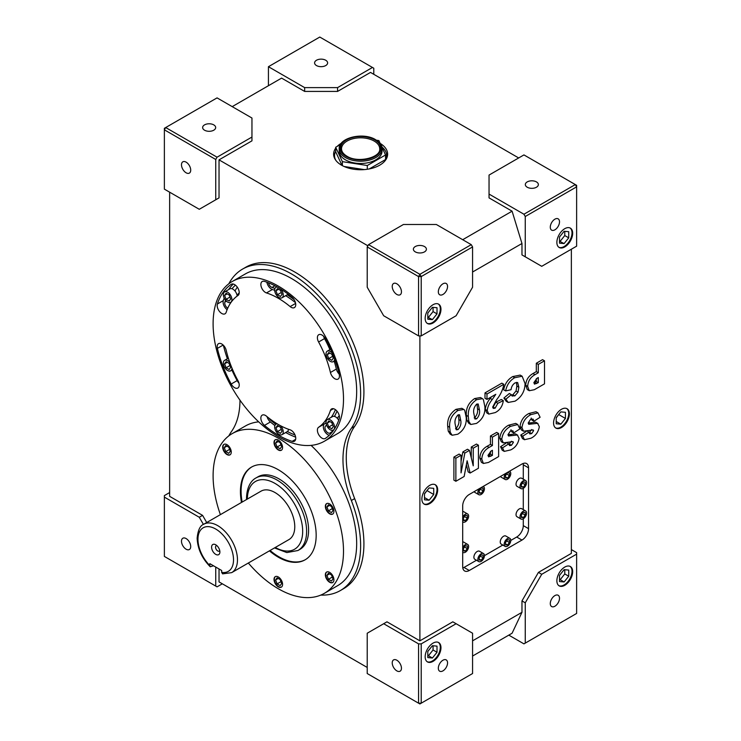 <?xml version="1.0" encoding="UTF-8"?>
<svg xmlns="http://www.w3.org/2000/svg" width="741" height="741" viewBox="0 0 741 741"><rect width="100%" height="100%" fill="white"/><g stroke="black" fill="none" stroke-linecap="round" stroke-linejoin="round"><path stroke-width="1.11" d="M379.716 148.83A19.09 11.022 0 0 0 374.122 141.04A19.09 11.022 0 0 0 353.318 138.65A19.09 11.022 0 0 0 341.527 148.83C341.545 151.572 343.342 154.026 346.927 156.203C357.912 163.409 380.93 157.546 379.716 148.83M345.473 159.861A21.424 12.365 0 0 0 368.823 162.538A21.424 12.365 0 0 0 382.041 151.118L382.041 148.83A21.424 12.365 180 0 1 368.823 160.26A21.424 12.365 180 0 1 345.473 157.574A21.424 12.365 180 0 1 339.202 148.83L339.202 151.118A21.424 12.365 0 0 0 345.473 159.861M385.422 160.334A26.074 15.052 0 0 0 386.7 155.675A26.074 15.052 0 0 0 381.8 146.894M386.691 158.222A26.074 15.052 0 0 0 386.7 157.953L386.7 155.675M341.332 143.245A27.009 15.589 0 0 0 337.211 146.385M335.692 148.154A27.009 15.589 0 0 0 333.617 154.156A27.009 15.589 0 0 0 341.527 165.178A27.009 15.589 0 0 0 370.954 168.559A27.009 15.589 0 0 0 387.626 154.156A27.009 15.589 0 0 0 380.189 143.402M334.895 153.202A27.009 15.589 0 0 0 333.811 156.055M215.742 544.792A5.863 3.39 -120 0 0 211.593 547.182A5.863 3.39 -120 0 0 215.742 554.37A5.863 3.39 -120 0 0 219.892 551.98A5.863 3.39 -120 0 0 215.742 544.792L215.742 544.792M216.891 545.645A3.075 1.778 -120 0 0 216.177 545.784A3.075 1.778 -120 0 0 215.705 548.238A3.075 1.778 -120 0 0 217.715 550.952A3.075 1.778 -120 0 0 219.253 551.1A3.075 1.778 -120 0 0 219.725 550.554M561.483 427.529A11.18 6.456 120 0 0 568.782 417.683A11.18 6.456 120 0 0 567.069 408.726A11.18 6.456 120 0 0 561.483 409.282A11.18 6.456 120 0 0 554.175 419.128A11.18 6.456 120 0 0 555.889 428.085A11.18 6.456 120 0 0 561.483 427.529M555.574 427.881A11.18 6.456 120 0 0 560.826 427.149A11.18 6.456 120 0 0 568.032 417.6A11.18 6.456 120 0 0 566.726 408.56M429.771 503.574A11.18 6.456 120 0 0 437.07 493.728A11.18 6.456 120 0 0 435.356 484.771A11.18 6.456 120 0 0 429.771 485.327A11.18 6.456 120 0 0 422.472 495.173A11.18 6.456 120 0 0 424.185 504.13A11.18 6.456 120 0 0 429.771 503.574M423.861 503.917A11.18 6.456 120 0 0 429.113 503.195A11.18 6.456 120 0 0 436.319 493.645A11.18 6.456 120 0 0 435.023 484.595M433.059 322.974A11.18 6.456 120 0 0 440.367 313.119A11.18 6.456 120 0 0 438.653 304.171A11.18 6.456 120 0 0 433.059 304.718A11.18 6.456 120 0 0 425.76 314.573A11.18 6.456 120 0 0 427.474 323.521A11.18 6.456 120 0 0 433.059 322.974M427.159 323.317A11.18 6.456 120 0 0 432.401 322.594A11.18 6.456 120 0 0 439.617 313.045A11.18 6.456 120 0 0 438.311 303.995M564.772 246.929A11.18 6.456 120 0 0 572.071 237.083A11.18 6.456 120 0 0 570.366 228.126A11.18 6.456 120 0 0 564.772 228.682A11.18 6.456 120 0 0 557.473 238.528A11.18 6.456 120 0 0 559.186 247.485A11.18 6.456 120 0 0 564.772 246.929M558.862 247.272A11.18 6.456 120 0 0 564.114 246.549A11.18 6.456 120 0 0 571.32 237A11.18 6.456 120 0 0 570.024 227.95M564.772 585.325A11.18 6.456 120 0 0 572.071 575.479A11.18 6.456 120 0 0 570.366 566.522A11.18 6.456 120 0 0 564.772 567.069A11.18 6.456 120 0 0 557.473 576.924A11.18 6.456 120 0 0 559.186 585.881A11.18 6.456 120 0 0 564.772 585.325M558.862 585.668A11.18 6.456 120 0 0 564.114 584.945A11.18 6.456 120 0 0 571.32 575.396A11.18 6.456 120 0 0 570.024 566.346M433.059 661.361A11.18 6.456 120 0 0 440.367 651.515A11.18 6.456 120 0 0 438.653 642.558A11.18 6.456 120 0 0 433.059 643.114A11.18 6.456 120 0 0 425.76 652.96A11.18 6.456 120 0 0 427.474 661.917A11.18 6.456 120 0 0 433.059 661.361M427.159 661.713A11.18 6.456 120 0 0 432.401 660.981A11.18 6.456 120 0 0 439.617 651.441A11.18 6.456 120 0 0 438.311 642.391M210.24 566.763C201.978 558.343 197.615 548.812 197.143 538.179C197.94 530.185 200.135 525.536 203.747 524.248A27.936 16.135 60 0 1 225.273 531.732A27.936 16.135 60 0 1 237.472 559.844A27.936 16.135 60 0 1 231.683 572.636L222.569 573.858L221.67 572.358A25.148 14.514 -120 0 0 233.517 559.844A25.148 14.514 -120 0 0 215.742 529.046A25.148 14.514 -120 0 0 197.958 539.318A25.148 14.514 -120 0 0 209.814 565.522L210.24 566.763L213.51 565.791M479.158 488.745A4.659 2.686 120 0 0 478.806 494.682A4.659 2.686 120 0 0 481.141 494.451A4.659 2.686 120 0 0 484.179 490.347A4.659 2.686 120 0 0 483.465 486.615A4.659 2.686 120 0 0 483.113 486.467M474.166 491.626A4.659 2.686 120 0 0 474.861 492.404L478.806 494.682M505.501 473.536A4.659 2.686 120 0 0 505.149 479.473A4.659 2.686 120 0 0 507.483 479.242A4.659 2.686 120 0 0 510.521 475.138A4.659 2.686 120 0 0 509.808 471.406A4.659 2.686 120 0 0 509.456 471.257M500.508 476.417A4.659 2.686 120 0 0 501.203 477.195L505.149 479.473M523.285 480.761A4.659 2.686 120 0 0 520.247 484.864A4.659 2.686 120 0 0 520.96 488.597A4.659 2.686 120 0 0 523.285 488.365A4.659 2.686 120 0 0 526.323 484.262A4.659 2.686 120 0 0 525.61 480.529A4.659 2.686 120 0 0 523.285 480.761M525.61 480.529L521.664 478.251A4.659 2.686 120 0 0 519.33 478.482A4.659 2.686 120 0 0 516.292 482.586A4.659 2.686 120 0 0 517.005 486.318L520.96 488.597M523.285 511.179A4.659 2.686 120 0 0 520.247 515.282A4.659 2.686 120 0 0 520.96 519.015A4.659 2.686 120 0 0 523.285 518.783A4.659 2.686 120 0 0 526.323 514.68A4.659 2.686 120 0 0 525.61 510.947A4.659 2.686 120 0 0 523.285 511.179M525.61 510.947L521.664 508.669A4.659 2.686 120 0 0 519.33 508.9A4.659 2.686 120 0 0 516.292 513.004A4.659 2.686 120 0 0 517.005 516.736L520.96 519.015M507.483 538.559A4.659 2.686 120 0 0 504.436 542.662A4.659 2.686 120 0 0 505.149 546.395A4.659 2.686 120 0 0 507.483 546.163A4.659 2.686 120 0 0 510.521 542.06A4.659 2.686 120 0 0 509.808 538.327A4.659 2.686 120 0 0 507.483 538.559M509.808 538.327L505.853 536.039A4.659 2.686 120 0 0 503.528 536.271A4.659 2.686 120 0 0 500.49 540.374A4.659 2.686 120 0 0 501.203 544.107L505.149 546.395M481.141 553.768A4.659 2.686 120 0 0 478.093 557.871A4.659 2.686 120 0 0 478.806 561.595A4.659 2.686 120 0 0 481.141 561.372A4.659 2.686 120 0 0 484.179 557.269A4.659 2.686 120 0 0 483.465 553.536A4.659 2.686 120 0 0 481.141 553.768M483.465 553.536L479.51 551.248A4.659 2.686 120 0 0 477.185 551.48A4.659 2.686 120 0 0 474.147 555.583A4.659 2.686 120 0 0 474.861 559.316L478.806 561.595M462.699 521.821A4.659 2.686 120 0 0 463.005 522.053A4.659 2.686 120 0 0 465.329 521.821A4.659 2.686 120 0 0 468.377 517.718A4.659 2.686 120 0 0 467.664 513.995A4.659 2.686 120 0 0 465.329 514.217A4.659 2.686 120 0 0 462.699 517.264M462.699 552.24A4.659 2.686 120 0 0 463.005 552.471A4.659 2.686 120 0 0 465.329 552.24A4.659 2.686 120 0 0 468.377 548.136A4.659 2.686 120 0 0 467.664 544.413A4.659 2.686 120 0 0 465.329 544.635A4.659 2.686 120 0 0 462.699 547.682M308.599 530.195A41.913 24.194 -120 0 0 290.305 488.013A41.913 24.194 -120 0 0 258.007 476.787L256.034 477.926A41.913 24.194 60 0 1 288.323 489.153A41.913 24.194 60 0 1 306.617 531.334A41.913 24.194 60 0 1 297.938 550.517L299.92 549.377A41.913 24.194 -120 0 0 308.599 530.195M269.428 550.85A53.556 30.918 -120 0 0 305.079 559.835A53.556 30.918 -120 0 0 316.166 535.326A53.556 30.918 -120 0 0 292.797 481.428A53.556 30.918 -120 0 0 251.523 467.08A53.556 30.918 -120 0 0 240.436 491.598A53.556 30.918 -120 0 0 241.492 502.454M251.857 466.895A53.556 30.918 -120 0 0 241.094 491.218A53.556 30.918 -120 0 0 242.15 502.074M270.085 550.47A53.556 30.918 -120 0 0 305.403 559.65M325.355 506.409A6.058 3.492 -120 0 0 327.994 512.494A6.058 3.492 -120 0 0 332.663 514.115A6.058 3.492 -120 0 0 333.913 511.346A6.058 3.492 -120 0 0 331.273 505.26A6.058 3.492 -120 0 0 326.605 503.63A6.058 3.492 -120 0 0 325.355 506.409M326.772 503.547A6.058 3.492 -120 0 0 325.679 506.214A6.058 3.492 -120 0 0 328.217 512.188A6.058 3.492 -120 0 0 332.82 514.013M325.355 574.84A6.058 3.492 -120 0 0 327.994 580.935A6.058 3.492 -120 0 0 332.663 582.556A6.058 3.492 -120 0 0 333.913 579.786A6.058 3.492 -120 0 0 331.273 573.691A6.058 3.492 -120 0 0 326.605 572.071A6.058 3.492 -120 0 0 325.355 574.84M326.772 571.987A6.058 3.492 -120 0 0 325.679 574.655A6.058 3.492 -120 0 0 328.217 580.629A6.058 3.492 -120 0 0 332.82 582.454M274.022 579.425A6.058 3.492 -120 0 0 276.662 585.52A6.058 3.492 -120 0 0 281.33 587.141A6.058 3.492 -120 0 0 282.58 584.371A6.058 3.492 -120 0 0 279.941 578.276A6.058 3.492 -120 0 0 275.272 576.655A6.058 3.492 -120 0 0 274.022 579.425M275.448 576.572A6.058 3.492 -120 0 0 274.355 579.24A6.058 3.492 -120 0 0 276.884 585.214A6.058 3.492 -120 0 0 281.487 587.039M274.022 442.553A6.058 3.492 -120 0 0 276.662 448.638A6.058 3.492 -120 0 0 281.33 450.269A6.058 3.492 -120 0 0 282.58 447.49A6.058 3.492 -120 0 0 279.941 441.404A6.058 3.492 -120 0 0 275.272 439.784A6.058 3.492 -120 0 0 274.022 442.553M275.448 439.691A6.058 3.492 -120 0 0 274.355 442.358A6.058 3.492 -120 0 0 276.884 448.342A6.058 3.492 -120 0 0 281.487 450.158M222.689 447.138A6.058 3.492 -120 0 0 225.338 453.223A6.058 3.492 -120 0 0 229.997 454.854A6.058 3.492 -120 0 0 231.257 452.075A6.058 3.492 -120 0 0 228.608 445.989A6.058 3.492 -120 0 0 223.949 444.368A6.058 3.492 -120 0 0 222.689 447.138M224.115 444.276A6.058 3.492 -120 0 0 223.022 446.943A6.058 3.492 -120 0 0 225.56 452.927A6.058 3.492 -120 0 0 230.164 454.742M231.914 299.614A6.058 3.492 -120 0 0 229.265 293.519A6.058 3.492 -120 0 0 224.606 291.898A6.058 3.492 -120 0 0 223.347 294.668A6.058 3.492 -120 0 0 225.996 300.763A6.058 3.492 -120 0 0 230.655 302.384A6.058 3.492 -120 0 0 231.914 299.614M237.157 296.067A6.058 3.492 -120 0 0 237.037 295.233A6.058 3.492 -120 0 0 231.989 288.74A6.058 3.492 -120 0 0 229.877 288.851L224.606 291.898M229.858 362.645A6.058 3.492 -120 0 0 224.606 360.339A6.058 3.492 -120 0 0 223.347 363.109A6.058 3.492 -120 0 0 225.996 369.203A6.058 3.492 -120 0 0 230.655 370.824A6.058 3.492 -120 0 0 231.914 368.055A6.058 3.492 -120 0 0 231.914 367.971M277.338 423.926A6.058 3.492 -120 0 0 275.93 424.195A6.058 3.492 -120 0 0 274.679 426.964A6.058 3.492 -120 0 0 277.319 433.05A6.058 3.492 -120 0 0 281.988 434.68A6.058 3.492 -120 0 0 283.238 431.901A6.058 3.492 -120 0 0 280.496 425.705M334.571 427.316A6.058 3.492 -120 0 0 331.931 421.231A6.058 3.492 -120 0 0 327.263 419.61A6.058 3.492 -120 0 0 326.012 422.379A6.058 3.492 -120 0 0 328.652 428.465A6.058 3.492 -120 0 0 333.32 430.095A6.058 3.492 -120 0 0 334.571 427.316M338.702 420.267A6.058 3.492 -120 0 0 334.432 416.386A6.058 3.492 -120 0 0 332.533 416.562L327.263 419.61M332.357 353.272A6.058 3.492 -120 0 0 327.263 351.169A6.058 3.492 -120 0 0 326.012 353.939A6.058 3.492 -120 0 0 328.652 360.033A6.058 3.492 -120 0 0 333.32 361.654A6.058 3.492 -120 0 0 334.571 358.94M239.213 292.565A6.521 3.761 -120 0 0 236.37 286.007A6.521 3.761 -120 0 0 231.34 284.266A6.521 3.761 -120 0 0 231.201 284.349A90.337 52.157 -120 0 0 217.382 304.023A6.521 3.761 -120 0 0 219.382 311.331A6.521 3.761 -120 0 0 225.032 313.804A6.521 3.761 -120 0 0 226.172 312.294A77.305 44.627 60 0 1 238 295.464A6.521 3.761 -120 0 0 239.213 292.565M239.213 385.042A6.521 3.761 -120 0 0 238 380.744A77.305 44.627 60 0 1 226.172 350.252A6.521 3.761 -120 0 0 218.512 343.676A6.521 3.761 -120 0 0 217.382 348.381A90.337 52.157 -120 0 0 231.201 384.014A6.521 3.761 -120 0 0 237.861 388.025A6.521 3.761 -120 0 0 239.213 385.042M295.742 438.255A6.521 3.761 -120 0 0 290.129 429.826A77.305 44.627 60 0 1 266.473 416.164A6.521 3.761 -120 0 0 262.212 415.136A6.521 3.761 -120 0 0 261.045 419.721A6.521 3.761 -120 0 0 264.472 425.408A90.337 52.157 -120 0 0 292.13 441.367A6.521 3.761 -120 0 0 294.39 441.247A6.521 3.761 -120 0 0 295.742 438.255M339.443 417.248A6.521 3.761 -120 0 0 336.59 410.69A6.521 3.761 -120 0 0 331.57 408.939A6.521 3.761 -120 0 0 330.43 410.449A77.305 44.627 60 0 1 318.602 427.279A6.521 3.761 -120 0 0 318.815 434.847A6.521 3.761 -120 0 0 325.262 438.487A6.521 3.761 -120 0 0 325.401 438.394A90.337 52.157 -120 0 0 339.23 418.73A6.521 3.761 -120 0 0 339.443 417.248M339.443 376.095A6.521 3.761 -120 0 0 339.23 374.362A90.337 52.157 -120 0 0 325.401 338.73A6.521 3.761 -120 0 0 318.741 334.719A6.521 3.761 -120 0 0 318.602 341.999A77.305 44.627 60 0 1 330.43 372.491A6.521 3.761 -120 0 0 338.091 379.077A6.521 3.761 -120 0 0 339.443 376.095M277.291 287.036A6.058 3.492 -120 0 0 275.93 287.313A6.058 3.492 -120 0 0 274.679 290.083A6.058 3.492 -120 0 0 277.319 296.178A6.058 3.492 -120 0 0 281.988 297.799A6.058 3.492 -120 0 0 283.238 295.029A6.058 3.492 -120 0 0 280.709 289.055M295.742 304.625A6.521 3.761 -120 0 0 292.13 297.345A90.337 52.157 -120 0 0 264.472 281.376A6.521 3.761 -120 0 0 262.212 281.506A6.521 3.761 -120 0 0 261.434 287.378A6.521 3.761 -120 0 0 266.473 292.927A77.305 44.627 60 0 1 290.129 306.589A6.521 3.761 -120 0 0 294.39 307.608A6.521 3.761 -120 0 0 295.742 304.625M248.337 563.021A92.199 53.232 -120 0 0 324.401 593.309A92.199 53.232 -120 0 0 343.5 551.1A92.199 53.232 -120 0 0 303.254 458.318A92.199 53.232 -120 0 0 232.202 433.615A92.199 53.232 -120 0 0 213.102 475.824A92.199 53.232 -120 0 0 220.401 514.634M324.401 593.309L337.572 585.705A92.199 53.232 -120 0 0 356.671 543.496A92.199 53.232 -120 0 0 311.081 445.378M258.702 421.851A92.199 53.232 -120 0 0 245.373 426.01L232.202 433.615M343.5 399.019A92.199 53.232 -120 0 0 303.254 306.228A92.199 53.232 -120 0 0 232.202 281.524A92.199 53.232 -120 0 0 213.102 323.734A92.199 53.232 -120 0 0 253.348 416.525A92.199 53.232 -120 0 0 324.401 441.219A92.199 53.232 -120 0 0 343.5 399.019M324.401 441.219L337.572 433.624A92.199 53.232 -120 0 0 356.671 391.415A92.199 53.232 -120 0 0 316.426 298.623A92.199 53.232 -120 0 0 245.373 273.92L232.202 281.524M536.456 181.916A6.521 3.761 0 0 0 529.352 181.091A6.521 3.761 0 0 0 525.323 184.574A6.521 3.761 0 0 0 527.24 187.232A6.521 3.761 0 0 0 534.344 188.047A6.521 3.761 0 0 0 538.364 184.574A6.521 3.761 0 0 0 536.456 181.916M325.716 60.243A6.521 3.761 0 0 0 318.611 59.428A6.521 3.761 0 0 0 314.592 62.902A6.521 3.761 0 0 0 316.5 65.569A6.521 3.761 0 0 0 323.604 66.384A6.521 3.761 0 0 0 327.624 62.902A6.521 3.761 0 0 0 325.716 60.243M213.76 124.877A6.521 3.761 0 0 0 206.656 124.062A6.521 3.761 0 0 0 202.636 127.545A6.521 3.761 0 0 0 204.544 130.203A6.521 3.761 0 0 0 211.648 131.018A6.521 3.761 0 0 0 215.677 127.545A6.521 3.761 0 0 0 213.76 124.877M424.5 246.549A6.521 3.761 0 0 0 417.396 245.734A6.521 3.761 0 0 0 413.376 249.208A6.521 3.761 0 0 0 415.284 251.866A6.521 3.761 0 0 0 422.389 252.69A6.521 3.761 0 0 0 426.408 249.208A6.521 3.761 0 0 0 424.5 246.549M186.102 162.14A6.521 3.761 -120 0 0 182.842 161.816A6.521 3.761 -120 0 0 181.841 167.04A6.521 3.761 -120 0 0 186.102 172.783A6.521 3.761 -120 0 0 189.363 173.107A6.521 3.761 -120 0 0 190.363 167.883A6.521 3.761 -120 0 0 186.102 162.14M186.102 538.559A6.521 3.761 -120 0 0 182.842 538.235A6.521 3.761 -120 0 0 181.841 543.459A6.521 3.761 -120 0 0 186.102 549.201A6.521 3.761 -120 0 0 189.363 549.526A6.521 3.761 -120 0 0 190.363 544.302A6.521 3.761 -120 0 0 186.102 538.559M396.843 660.222A6.521 3.761 -120 0 0 393.582 659.898A6.521 3.761 -120 0 0 392.582 665.122A6.521 3.761 -120 0 0 396.843 670.874A6.521 3.761 -120 0 0 400.103 671.198A6.521 3.761 -120 0 0 401.103 665.974A6.521 3.761 -120 0 0 396.843 660.222M396.843 283.812A6.521 3.761 -120 0 0 393.582 283.488A6.521 3.761 -120 0 0 392.582 288.712A6.521 3.761 -120 0 0 396.843 294.455A6.521 3.761 -120 0 0 400.103 294.779A6.521 3.761 -120 0 0 401.103 289.555A6.521 3.761 -120 0 0 396.843 283.812M442.942 670.874A6.521 3.761 120 0 0 447.203 665.122A6.521 3.761 120 0 0 446.202 659.898A6.521 3.761 120 0 0 442.942 660.222A6.521 3.761 120 0 0 438.681 665.974A6.521 3.761 120 0 0 439.682 671.198A6.521 3.761 120 0 0 442.942 670.874M442.942 294.455A6.521 3.761 120 0 0 447.203 288.712A6.521 3.761 120 0 0 446.202 283.488A6.521 3.761 120 0 0 442.942 283.812A6.521 3.761 120 0 0 438.681 289.555A6.521 3.761 120 0 0 439.682 294.779A6.521 3.761 120 0 0 442.942 294.455M320.779 595.097A97.793 56.464 -120 0 0 340.369 590.549A97.793 56.464 -120 0 0 360.626 545.784A97.793 56.464 -120 0 0 351.354 500.508A88.475 51.083 60 0 1 342.972 459.55A88.475 51.083 60 0 1 351.354 428.27A97.793 56.464 -120 0 0 360.626 393.693A97.793 56.464 -120 0 0 317.935 295.279A97.793 56.464 -120 0 0 242.576 269.085A97.793 56.464 -120 0 0 228.839 283.766M340.369 590.549L343.657 588.641A97.793 56.464 -120 0 0 363.914 543.875A97.793 56.464 -120 0 0 354.652 498.61A88.475 51.083 60 0 1 346.269 457.651A88.475 51.083 60 0 1 354.652 426.362A97.793 56.464 -120 0 0 363.914 391.794A97.793 56.464 -120 0 0 321.233 293.38A97.793 56.464 -120 0 0 245.873 267.177L242.576 269.085M554.898 229.821A6.521 3.761 120 0 0 559.159 224.069A6.521 3.761 120 0 0 558.158 218.845A6.521 3.761 120 0 0 554.898 219.169A6.521 3.761 120 0 0 550.637 224.921A6.521 3.761 120 0 0 551.637 230.145A6.521 3.761 120 0 0 554.898 229.821M554.898 606.231A6.521 3.761 120 0 0 559.159 600.488A6.521 3.761 120 0 0 558.158 595.264A6.521 3.761 120 0 0 554.898 595.588A6.521 3.761 120 0 0 550.637 601.331A6.521 3.761 120 0 0 551.637 606.555A6.521 3.761 120 0 0 554.898 606.231M231.683 572.636L288.981 539.559A27.936 16.135 -120 0 0 294.77 526.768A27.936 16.135 -120 0 0 282.571 498.647A27.936 16.135 -120 0 0 261.036 491.163L203.747 524.248M472.573 640.835L521.97 612.316L521.97 600.914L538.429 572.395L541.727 574.294L525.258 602.813L521.97 600.914M571.357 249.208L571.357 553.388L538.429 572.395M538.429 264.417L521.97 254.913L521.97 243.502L472.573 272.021M456.113 623.727L421.212 643.873L421.212 703.19L472.573 673.532L472.573 633.231L452.816 621.819L419.888 640.835L419.888 335.895M529.269 390.72L527.296 389.581L525.693 385.274C526.027 379.994 528.453 376.095 532.974 373.557L536.317 371.63L536.317 363.247L542.532 359.663L544.515 360.802L544.515 383.847L534.317 389.729L529.269 390.72L527.666 386.413C528 381.133 530.426 377.234 534.946 374.696L538.29 372.769L538.29 364.396L544.515 360.802M452.149 435.254L450.176 434.115L448.249 431.123L447.675 426.121C447.184 419.008 449.954 413.413 455.984 409.328L461.828 408.31L463.801 409.449L464.69 410.208L466.237 417.609C466.663 424.658 463.857 430.197 457.808 434.198L452.149 435.254L450.222 432.262L449.657 427.261C449.166 420.147 451.927 414.552 457.957 410.468L463.801 409.449M471.267 457.743L471.267 447.055L476.444 444.063L478.427 445.202L478.427 468.247L470.127 473.036L468.145 471.897L466.395 464.69M470.127 473.036L467.136 460.782L464.144 476.491L455.872 481.27L453.9 480.131L453.9 457.086L459.087 454.094L461.059 455.233L461.059 472.878L464.839 453.047L462.856 451.908L467.488 449.241L469.461 450.38L473.24 465.839L473.24 448.194L471.267 447.055M461.059 461.365L462.856 451.908M469.285 570.496L521.97 540.078A9.309 5.382 120 0 0 528.555 528.666L528.555 467.84A9.309 5.382 120 0 0 526.629 463.57A9.309 5.382 120 0 0 521.97 464.033L469.285 494.451A9.309 5.382 120 0 0 462.699 505.853L462.699 566.689A9.309 5.382 120 0 0 464.626 570.959A9.309 5.382 120 0 0 469.285 570.496L464.014 567.449L476.482 560.252M483.391 463.458L481.418 462.319L479.816 458.003C480.149 452.732 482.576 448.824 487.106 446.295L490.44 444.368L490.44 435.986L496.665 432.392L498.637 433.531L498.637 456.576L488.439 462.467L483.391 463.458L481.789 459.142C482.132 453.872 484.558 449.972 489.079 447.434L492.413 445.508L492.413 437.125L498.637 433.531M513.67 432.939L512.957 430.845L510.475 430.892L507.965 434.708L508.539 435.977L517.366 434.986L519.117 438.376C518.135 443.822 515.328 447.666 510.688 449.917L504.241 451.389L502.528 447.851L508.743 443.859L509.567 445.61L511.466 445.285L513.411 442.349L512.957 441.627L503.278 442.868L501.305 441.729L499.777 438.153C500.62 432.188 503.574 427.863 508.622 425.186L515.755 423.398L517.737 424.537L519.886 428.928L513.67 432.939L511.698 431.799L510.984 429.706M507.974 434.856L515.393 433.837L517.718 435.162L515.393 433.837M504.241 451.389L502.259 450.25L500.546 446.712L505.955 443.238M508.863 444.443L511.438 441.21M533.881 421.268L533.177 419.174L530.695 419.221L528.185 423.037L528.75 424.306L537.586 423.315L539.328 426.705C538.346 432.151 535.539 435.995 530.908 438.246L524.452 439.719L522.738 436.18L528.963 432.188L529.787 433.939L531.677 433.615L533.622 430.678L533.168 429.956L523.489 431.197L521.516 430.058L519.987 426.483C520.83 420.517 523.785 416.192 528.842 413.515L535.975 411.727L537.947 412.867L540.106 417.257L533.881 421.268L531.908 420.128L531.204 418.035M528.194 423.185L535.604 422.166L537.938 423.491L535.604 422.166M524.452 439.719L522.479 438.579L520.766 435.032L526.166 431.568M529.074 432.772L531.649 429.539M470.813 424.482L468.831 423.343L466.904 420.351L466.339 415.349C465.848 408.235 468.618 402.641 474.648 398.556L480.483 397.528L482.465 398.677L483.354 399.427L484.901 406.828C485.327 413.886 482.511 419.425 476.472 423.426L470.813 424.482L468.877 421.49L468.312 416.488C467.821 409.375 470.591 403.78 476.62 399.695L482.465 398.677M487.235 410.56C487.671 406.707 489.329 403.039 492.219 399.566L495.803 394.305L486.976 399.408L485.003 398.269L485.003 392.878L501.842 383.153L503.824 384.292C502.898 389.738 500.499 394.888 496.609 399.732L492.672 407.105L493.284 408.411L495.127 408.171L493.154 407.022L495.886 402.159L501.324 399.501L503.306 400.649C502.565 406.207 499.879 410.181 495.266 412.57L488.819 414.108L487.235 410.56L485.262 409.421C485.688 405.568 487.356 401.9 490.236 398.426L491.394 396.852M492.682 407.254L493.154 407.022M488.819 414.108L486.846 412.959L485.262 409.421M511.568 395.24L512.865 394.749L516.042 391.007L516.875 386.089L516.421 382.356M511.929 395.842L514.838 395.889L518.015 392.146L518.857 387.228L517.644 382.523L515.041 382.902C512.735 384.449 511.42 386.709 511.077 389.683L505.64 390.933L503.658 389.794C504.88 383.727 507.9 379.327 512.707 376.576L520.173 375.094L522.146 376.233L525.073 383.597C524.878 391.257 521.525 397.111 515.014 401.177L508.187 402.446L505.89 399.186L503.917 398.037L509.363 393.48L511.336 394.62L512.318 396.157M508.187 402.446L506.214 401.307L503.917 398.037M462.81 568.023A9.309 5.382 120 0 0 464.014 567.449M484.429 555.667L502.824 545.043M510.771 540.458L516.699 537.03A9.309 5.382 120 0 0 523.285 525.628L523.285 518.783M523.285 509.604L523.285 488.365M523.285 479.186L523.285 464.792A9.309 5.382 120 0 0 523.174 463.468M467.664 544.413L463.709 542.125A4.659 2.686 120 0 0 462.699 541.912M467.664 513.995L463.709 511.707A4.659 2.686 120 0 0 462.699 511.494M209.814 565.522L209.814 563.651L221.67 570.496L221.67 572.358M233.276 284.044A90.337 52.157 -120 0 0 228.58 289.601M224.19 298.095A90.337 52.157 -120 0 0 223.31 300.596A6.521 3.761 -120 0 0 227.117 309.682M225.523 300.216A88.012 50.814 -120 0 0 224.875 302.078A4.187 2.418 -120 0 0 227.746 308.182M235.453 285.165A88.012 50.814 -120 0 0 231.989 288.74M237.037 295.233A79.63 45.97 60 0 1 239.204 292.917M223.374 345.25A90.337 52.157 -120 0 0 227.367 358.737M231.924 370.092A90.337 52.157 -120 0 0 237.129 380.596A6.521 3.761 -120 0 0 238.926 383.023M225.894 349.298A88.012 50.814 -120 0 0 226.264 350.623M267.056 416.655A6.521 3.761 -120 0 0 270.4 421.981A90.337 52.157 -120 0 0 274.892 425.538M285.693 432.54A90.337 52.157 -120 0 0 295.64 437.116M281.988 434.68L287.258 431.632A6.058 3.492 -120 0 0 287.397 431.549A88.012 50.814 -120 0 0 295.001 434.948M269.178 418.332A4.187 2.418 -120 0 0 270.761 420.332A88.012 50.814 -120 0 0 275.791 424.278M335.414 409.643A77.305 44.627 60 0 1 331.218 417.322M326.021 422.759A77.305 44.627 60 0 1 324.53 423.861A6.521 3.761 -120 0 0 324.021 429.993A6.521 3.761 -120 0 0 329.254 435.282M326.605 425.232A79.63 45.97 60 0 1 325.744 425.843A4.187 2.418 -120 0 0 325.883 430.706A4.187 2.418 -120 0 0 330.023 433.05A4.187 2.418 -120 0 0 330.115 432.994A88.012 50.814 -120 0 0 333.645 430.16M336.988 411.135A79.63 45.97 60 0 1 334.432 416.386M323.604 336.303A6.521 3.761 -120 0 0 324.53 338.581A77.305 44.627 60 0 1 329.902 349.641M334.182 361.154A77.305 44.627 60 0 1 336.358 369.074A6.521 3.761 -120 0 0 339.156 374.075M337.822 368.962A79.63 45.97 60 0 1 337.933 369.407A4.187 2.418 -120 0 0 338.146 370.12M266.89 282.21A6.521 3.761 -120 0 0 272.401 289.499A77.305 44.627 60 0 1 274.689 290.296M285.655 295.678A77.305 44.627 60 0 1 295.474 302.671M281.988 297.799L287.258 294.751A6.058 3.492 -120 0 1 287.239 294.77A79.63 45.97 60 0 1 294.14 299.679M268.511 282.83A4.187 2.418 -120 0 0 272.04 287.443A79.63 45.97 60 0 1 274.967 288.471M239.973 400.14A88.475 51.083 60 0 1 231.59 431.364A97.793 56.464 -120 0 0 228.839 435.856M232.202 106.63L281.599 78.111L304.644 91.421L304.644 87.614L337.572 87.614L372.473 67.468L373.788 68.228L373.788 74.313M571.357 549.581L576.628 552.629L576.628 554.148L541.727 574.294M169.643 492.552L164.372 495.59L164.372 497.109L199.273 517.264L202.571 515.365L206.711 522.535M268.427 85.715L268.427 66.709L319.788 37.05L372.473 67.468M383.671 623.727L367.212 633.231L367.212 673.532L418.572 703.19L418.572 643.873L383.671 623.727L386.959 621.819L419.888 640.835M219.03 159.861L251.959 140.846L251.959 118.032L217.057 97.886L165.688 127.545L217.057 157.194L215.742 159.482L215.742 199.783L219.03 197.884L219.03 159.861L367.869 245.79M219.03 197.884L202.571 207.387M202.571 515.365L169.643 496.35L169.643 192.178M367.212 667.446L219.03 581.898L219.03 568.977M576.628 554.148L576.628 613.455L523.943 643.873L508.798 635.13M215.742 567.069L215.742 586.085L217.057 586.844L222.328 583.806M471.257 244.65L436.356 224.495L403.428 224.495L368.527 244.65L419.888 274.3L471.257 244.65L472.573 246.929L421.212 276.588L421.212 335.895L418.572 335.895L418.572 276.588L367.212 246.929L368.527 244.65M251.959 137.048L217.057 157.194M418.572 335.895L383.671 315.749L367.212 287.23L367.212 246.929M215.742 159.482L164.372 129.823L164.372 189.14L199.273 209.286L215.742 199.783M164.372 497.109L164.372 556.426L215.742 586.085M203.423 524.443L199.273 517.264M421.212 335.895L456.113 315.749L472.573 287.23L472.573 246.929M418.572 643.873L421.212 643.873M525.258 643.114L525.258 602.813M521.97 254.913L541.727 266.315L576.628 246.169L576.628 186.852L525.258 216.511L523.943 214.232L489.041 194.077L489.041 197.884L512.087 211.185L521.97 243.502M523.943 214.232L575.312 184.574L523.943 154.915L489.041 175.071L489.041 194.077M304.644 87.614L268.427 66.709M525.258 256.812L525.258 216.511M462.699 239.704L512.087 211.185M518.672 157.953L370.5 72.414L337.572 91.421L304.644 91.421M337.572 87.614L337.572 91.421M521.97 612.316L512.087 633.231L472.573 656.044M287.258 294.751A6.058 3.492 -120 0 0 287.98 294.057M280.478 296.474L282.006 294.307L280.478 290.389L277.44 288.638L275.921 290.796L277.44 294.714L280.478 296.474M281.293 292.491L277.44 294.714M278.551 289.277L275.921 290.796M339.267 415.729A79.63 45.97 60 0 1 337.164 418.146M237.296 287.137A88.012 50.814 -120 0 0 234.99 290.991M328.772 358.57L331.811 360.33L333.33 358.162L331.811 354.244L328.772 352.484L327.244 354.652L328.772 358.57L332.626 356.347M327.244 423.092L328.772 427.011L331.811 428.77L333.33 426.603L331.811 422.685L328.772 420.925L327.244 423.092L329.884 421.573M287.397 431.549A6.058 3.492 -120 0 0 288.499 429.271M277.44 425.51L275.921 427.677L277.44 431.595L280.478 433.355L282.006 431.188L280.478 427.27L277.44 425.51M229.154 363.414L226.107 361.664L224.588 363.822L226.107 367.74L229.154 369.5L230.673 367.332L229.154 363.414M230.673 298.892L229.154 294.974L226.107 293.223L224.588 295.381L226.107 299.299L229.154 301.059L230.673 298.892M329.884 353.133L327.244 354.652M332.626 424.788L328.772 427.011M278.551 426.158L275.921 427.677M281.293 429.372L277.44 431.595M229.969 365.517L226.107 367.74M227.228 362.303L224.588 363.822M229.969 297.076L226.107 299.299M227.228 293.862L224.588 295.381M228.821 453.335L230.34 451.176L228.821 447.249L225.783 445.498L224.264 447.657L225.783 451.584L228.821 453.335M280.154 448.75L281.673 446.591L280.154 442.664L277.106 440.914L275.587 443.072L277.106 446.999L280.154 448.75M280.154 585.631L281.673 583.463L280.154 579.545L277.106 577.795L275.587 579.953L277.106 583.871L280.154 585.631M328.439 573.21L326.92 575.368L328.439 579.286L331.486 581.046L333.005 578.878L331.486 574.96L328.439 573.21M328.439 504.769L326.92 506.927L328.439 510.845L331.486 512.605L333.005 510.438L331.486 506.52L328.439 504.769M280.969 444.767L277.106 446.999M278.227 441.553L275.587 443.072M229.636 449.352L225.783 451.584M226.894 446.138L224.264 447.657M280.969 581.648L277.106 583.871M278.227 578.434L275.587 579.953M329.55 573.849L326.92 575.368M332.292 577.063L328.439 579.286M329.55 505.408L326.92 506.927M332.292 508.622L328.439 510.845M467.312 545.987L465.329 545.811L463.357 548.266L463.357 550.896L465.329 551.072L467.312 548.618L467.312 545.987M467.312 515.569L465.329 515.393L463.357 517.848L463.357 520.478L465.329 520.654L467.312 518.2L467.312 515.569M483.113 555.111L481.141 554.935L479.158 557.389L479.158 560.02L481.141 560.205L483.113 557.741L483.113 555.111M509.456 539.902L507.483 539.726L505.501 542.18L505.501 544.82L507.483 544.996L509.456 542.532L509.456 539.902M525.258 512.522L523.285 512.346L521.312 514.81L521.312 517.44L523.285 517.616L525.258 515.162L525.258 512.522M525.258 482.104L523.285 481.928L521.312 484.392L521.312 487.022L523.285 487.198L525.258 484.744L525.258 482.104M505.501 477.899L507.483 478.075L509.456 475.62L509.456 472.98L507.483 472.804L505.501 475.259L505.501 477.899M479.158 493.108L481.141 493.284L483.113 490.82L483.113 488.189L481.141 488.013L479.158 490.468L479.158 493.108M463.357 548.738L464.672 546.626M464.672 547.099L467.312 548.618M463.357 549.933L465.329 551.072M479.158 557.862L480.483 555.75M480.483 556.222L483.113 557.741M479.158 559.057L481.141 560.205M505.501 542.653L506.816 540.541M506.816 541.013L509.456 542.532M505.501 543.848L507.483 544.996M521.312 515.273L522.627 513.17M522.627 513.633L525.258 515.162M521.312 516.477L523.285 517.616M521.312 484.855L522.627 482.752M522.627 483.225L525.258 484.744M521.312 486.059L523.285 487.198M505.501 476.935L507.483 478.075M505.501 475.731L506.816 473.629M506.816 474.092L509.456 475.62M479.158 492.144L481.141 493.284M479.158 490.94L480.483 488.828M480.483 489.301L483.113 490.82M463.357 518.32L464.672 516.208M464.672 516.681L467.312 518.2M463.357 519.515L465.329 520.654M473.24 448.194L478.427 445.202M464.839 453.047L469.461 450.38M455.872 481.27L455.872 458.225L453.9 457.086M455.872 458.225L461.059 455.233M492.413 450.296L491.014 451.102L488.013 455.354L488.625 456.864L492.413 455.382L492.413 450.296M492.413 437.125L490.44 435.986M492.413 445.508L490.44 444.368M489.079 447.434L487.106 446.295M481.789 459.142L479.816 458.003M492.413 455.382L490.44 454.242L490.44 451.454M488.023 455.585L490.44 454.242M503.278 442.868L501.75 439.293C502.593 433.328 505.547 429.002 510.605 426.325L508.622 425.186M510.605 426.325L517.737 424.537M501.75 439.293L499.777 438.153M512.957 441.627L513.411 442.349L512.151 441.627M511.466 445.285L509.484 444.146M508.743 443.859L507.27 443.007M502.528 447.851L500.546 446.712M523.489 431.197L521.96 427.622C522.813 421.657 525.758 417.331 530.815 414.654L528.842 413.515M530.815 414.654L537.947 412.867M521.96 427.622L519.987 426.483M533.168 429.956L533.622 430.678L532.371 429.956M531.677 433.615L529.704 432.475M528.963 432.188L527.49 431.336M522.738 436.18L520.766 435.032M460.8 420.675L459.559 414.775L457.966 414.96C455.52 417.6 454.566 420.555 455.094 423.796L456.308 429.817L458.003 429.604C460.411 426.936 461.337 423.954 460.8 420.675L458.827 419.536L458.364 414.756M457.957 410.468L455.984 409.328M449.657 427.261L447.675 426.121M450.222 432.262L448.249 431.123M458.003 429.604L456.021 428.465C458.429 425.788 459.364 422.815 458.827 419.536M455.539 428.696L456.021 428.465M479.455 409.903L478.214 404.002L476.63 404.178C474.184 406.828 473.221 409.773 473.758 413.024L474.962 419.045L476.658 418.832C479.066 416.155 480.001 413.182 479.455 409.903L477.482 408.763L477.028 403.984M476.62 399.695L474.648 398.556M468.312 416.488L466.339 415.349M468.877 421.49L466.904 420.351M476.658 418.832L474.685 417.683C477.093 415.016 478.028 412.042 477.482 408.763M474.203 417.924L474.685 417.683M486.976 399.408L486.976 394.017L485.003 392.878M492.219 399.566L490.236 398.426M495.127 408.171L497.859 403.299L495.886 402.159M497.859 403.299L503.306 400.649M486.976 394.017L503.824 384.292M518.857 387.228L516.875 386.089M518.015 392.146L516.042 391.007M514.838 395.889L512.865 394.749M505.89 399.186L511.336 394.62M505.64 390.933C506.853 384.866 509.873 380.466 514.689 377.725L512.707 376.576M514.689 377.725L522.146 376.233M538.29 377.558L536.882 378.373L533.881 382.625L534.502 384.134L538.29 382.643L538.29 377.558M538.29 364.396L536.317 363.247M538.29 372.769L536.317 371.63M534.946 374.696L532.974 373.557M527.666 386.413L525.693 385.274M538.29 382.643L536.317 381.504L536.317 378.725M533.9 382.847L536.317 381.504M421.212 703.19L418.572 703.19L419.888 703.95L421.212 703.19M575.312 184.574L576.628 186.852L576.628 185.333L575.312 184.574M165.688 127.545L164.372 128.304L164.372 129.823L165.688 127.545M421.212 276.588L419.888 274.3L418.572 276.588L421.212 276.588M437.014 646.124L432.401 645.717L427.798 651.45L427.798 657.591L432.401 658.008L437.014 652.275L437.014 646.124M568.727 570.079L564.114 569.672L559.501 575.405L559.501 581.555L564.114 581.963L568.727 576.229L568.727 570.079M559.501 243.159L564.114 243.567L568.727 237.833L568.727 231.692L564.114 231.275L559.501 237.009L559.501 243.159M427.798 319.204L432.401 319.612L437.014 313.878L437.014 307.728L432.401 307.32L427.798 313.054L427.798 319.204M427.798 655.665L428.455 655.729L433.059 649.987L433.059 645.772M433.059 649.987L437.014 652.275M428.455 655.729L432.401 658.008M559.501 579.619L560.168 579.684L564.772 573.951L564.772 569.727M564.772 573.951L568.727 576.229M560.168 579.684L564.114 581.963M559.501 241.233L564.114 243.567M560.168 241.288L564.772 235.555L564.772 231.331M564.772 235.555L568.727 237.833M427.798 317.268L432.401 319.612M428.455 317.333L433.059 311.6L433.059 307.376M433.059 311.6L437.014 313.878M433.726 488.338L429.113 487.921L424.5 493.654L424.5 499.805L429.113 500.212L433.726 494.479L433.726 488.338M565.429 412.292L560.826 411.885L556.213 417.618L556.213 423.759L560.826 424.176L565.429 418.443L565.429 412.292M424.5 493.96L427.14 490.385M427.14 490.681L433.726 494.479M424.5 497.554L429.113 500.212M556.213 417.915L558.844 414.339M558.844 414.636L565.429 418.443M556.213 421.509L560.826 424.176M387.432 156.055A27.009 15.589 0 0 0 386.348 153.202M335.692 151.257A26.074 15.052 0 0 0 334.543 155.675L334.543 157.953A26.074 15.052 0 0 0 334.552 158.222M334.543 155.675A26.074 15.052 0 0 0 335.821 160.334M344.065 166.475L364.294 169.606M340.443 144.514L335.692 147.255L335.692 151.822L342.027 165.465M369.287 168.929L385.552 159.537L385.552 154.971L381.791 146.866M335.692 147.255L342.37 161.649L367.304 165.512L367.304 169.263M342.37 161.649L342.37 165.651M367.304 165.512L385.552 154.971M380.429 143.939L378.873 140.577L376.465 140.206M374.779 139.901A20.026 11.56 180 0 1 374.779 156.249A20.026 11.56 180 0 1 346.464 156.249A20.026 11.56 180 0 1 346.464 139.901A20.026 11.56 180 0 1 374.779 139.901M346.13 156.434A20.489 11.828 0 0 0 375.113 156.434A20.489 11.828 0 0 0 375.113 139.706A20.489 11.828 0 0 0 346.13 139.706A20.489 11.828 0 0 0 346.13 156.434M275.291 547.46A39.116 22.582 -120 0 0 302.671 531.334A39.116 22.582 -120 0 0 275.152 483.502A39.116 22.582 -120 0 0 247.355 499.073M333.441 408.717L330.43 410.449M351.354 428.27L354.652 426.362M351.354 500.508L354.652 498.61M295.631 303.412L290.129 306.589M272.401 289.499L266.473 292.927M274.939 285.767L272.04 287.443M336.358 369.074L330.43 372.491M324.53 338.581L318.602 341.999M324.53 423.861L318.602 427.279M270.4 421.981L264.472 425.408M295.631 439.348L292.13 441.367M223.161 345.047L217.382 348.381M237.129 380.596L231.201 384.014M223.31 300.596L217.382 304.023M326.642 425.325L325.744 425.843M271.373 419.98L270.761 420.332M226.422 301.179L224.875 302.078M523.285 464.792L528.555 467.84M523.285 525.628L528.555 528.666M516.699 537.03L521.97 540.078M490.783 456.326L488.81 455.187M511.577 435.551L509.604 434.411M531.797 423.88L529.824 422.74M536.66 383.588L534.687 382.449M382.041 148.83C382.708 146.431 380.559 143.374 375.576 139.66C363.34 131.917 338.48 137.585 339.202 148.83M256.034 477.926C252.06 479.899 246.781 485.809 246.531 498.248L246.549 499.527M224.606 360.339L228.358 358.172M275.93 424.195L276.875 423.648M327.263 351.169L330.606 349.233M275.93 287.313L276.838 286.786M333.32 361.654L335.164 360.589M333.32 430.095L333.95 429.724M230.655 370.824L232.628 369.685M230.655 302.384L231.312 302.004M274.494 547.923L286.841 552.573L297.938 550.517"/></g></svg>
